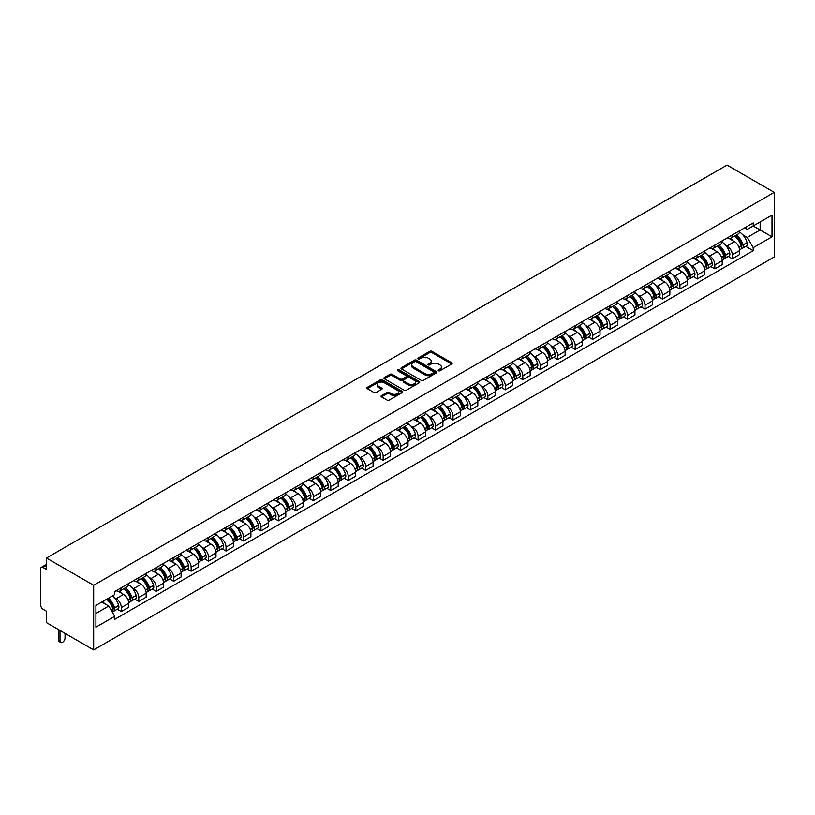<?xml version="1.0" encoding="UTF-8"?>
<svg xmlns="http://www.w3.org/2000/svg" width="815" height="815" viewBox="0 0 815 815"><rect width="100%" height="100%" fill="white"/><g stroke="black" fill="none" stroke-linecap="round" stroke-linejoin="round"><path stroke-width="1.22" d="M438.47 370.754A1.09 0.632 0 0 0 440.008 370.754L451.683 364.02A1.548 0.897 0 0 0 452.131 363.388A1.548 0.897 0 0 0 451.683 362.757L431.909 351.336A1.548 0.897 0 0 0 429.709 351.336L418.044 358.08A1.09 0.632 0 0 0 419.582 358.967L421.09 358.091A4.971 2.873 0 0 1 428.12 358.091L429.77 359.038A4.971 2.873 0 0 1 431.227 361.076A4.971 2.873 0 0 1 429.77 363.103L428.252 363.969A1.09 0.632 0 0 0 429.79 364.865L431.308 363.989A4.971 2.873 0 0 1 438.338 363.989L439.978 364.937A4.971 2.873 0 0 1 441.435 366.974A4.971 2.873 0 0 1 439.978 369.001L438.47 369.867A1.09 0.632 0 0 0 438.47 370.754L438.47 369.867M381.491 395.601A1.548 0.897 0 0 0 381.043 396.233A1.548 0.897 0 0 0 381.491 396.864L387.044 400.073A1.548 0.897 0 0 0 389.234 400.073L402.203 392.586A1.548 0.897 0 0 0 402.651 391.954A1.548 0.897 0 0 0 402.203 391.322L382.429 379.902A1.548 0.897 0 0 0 380.228 379.902L367.27 387.39A1.548 0.897 0 0 0 366.811 388.022A1.548 0.897 0 0 0 367.27 388.653L373.973 392.524A1.548 0.897 0 0 0 376.163 392.524L381.715 389.326A1.548 0.897 0 0 0 382.164 388.684A1.548 0.897 0 0 0 381.715 388.052L378.394 386.137A4.157 2.394 0 0 1 377.172 384.436A4.157 2.394 0 0 1 379.739 382.225A4.157 2.394 0 0 1 384.262 382.744L397.282 390.263A4.157 2.394 0 0 1 398.504 391.954A4.157 2.394 0 0 1 395.937 394.175A4.157 2.394 0 0 1 391.404 393.655L389.234 392.402A1.548 0.897 0 0 0 387.044 392.402L381.491 395.601L381.491 396.864M93.674 585.292L46.455 558.03L727.031 165.099L774.25 192.371L93.674 585.292L93.674 649.901L774.25 256.97L774.25 192.371M421.202 380.35A1.548 0.897 0 0 0 423.393 380.35L436.361 372.863A1.548 0.897 0 0 0 436.809 372.231A1.548 0.897 0 0 0 436.361 371.599L416.587 360.179A1.548 0.897 0 0 0 414.387 360.179L401.428 367.667A1.548 0.897 0 0 0 400.97 368.298A1.548 0.897 0 0 0 401.428 368.93L421.202 380.35M398.077 370.998A1.09 0.632 0 0 1 399.177 371.151L419.256 382.744L406.318 390.212A1.548 0.897 0 0 1 404.118 390.212L384.354 378.792L384.354 377.528A1.548 0.897 0 0 0 383.896 378.16A1.548 0.897 0 0 0 384.354 378.792M384.354 377.528L389.896 374.329A1.548 0.897 0 0 1 392.096 374.329L400.114 378.955A1.548 0.897 0 0 0 402.304 378.955L405.992 376.825A1.548 0.897 0 0 0 406.44 376.194A1.548 0.897 0 0 0 405.992 375.562L397.639 370.744A1.09 0.632 0 0 1 399.177 369.857L419.277 381.461A1.548 0.897 0 0 1 419.735 382.092A1.548 0.897 0 0 1 419.277 382.724L419.277 381.461M46.455 558.03L46.455 569.461L42.991 567.464A3.168 1.824 -120 0 0 41.402 567.301A3.168 1.824 -120 0 0 40.75 568.748L40.75 605.321A3.168 1.824 -120 0 0 42.991 609.192L46.455 611.199L46.455 622.629L93.674 649.901M732.288 235.005A7.284 4.207 60 0 1 730.78 238.275L738.166 234.007A7.284 4.207 -120 0 0 739.674 230.747M725.279 244.846L727.143 245.926A7.284 4.207 60 0 1 732.288 254.84L739.674 250.572A7.284 4.207 -120 0 0 734.529 241.658L729.242 238.612M739.674 250.572L739.674 254.514L732.288 258.783L728.284 256.47M730.78 238.275A7.284 4.207 60 0 1 727.194 237.949M732.288 254.84L732.288 258.783M714.826 245.081A7.284 4.207 60 0 1 713.329 248.351L720.705 244.093A7.284 4.207 -120 0 0 722.212 240.822M710.823 266.546L714.837 268.858L722.212 264.6L722.212 260.657A7.284 4.207 -120 0 0 717.068 251.743L711.78 248.687M713.329 248.351A7.284 4.207 60 0 1 709.743 248.025M707.817 254.932L709.682 256.002A7.284 4.207 60 0 1 714.837 264.916L714.837 268.858M697.375 255.166A7.284 4.207 60 0 1 695.867 258.426L703.253 254.168A7.284 4.207 -120 0 0 704.761 250.898M693.371 276.621L697.375 278.934L704.761 274.675L704.761 270.733A7.284 4.207 -120 0 0 699.616 261.819L694.329 258.762M695.867 258.426A7.284 4.207 60 0 1 692.281 258.1M690.366 265.007L692.23 266.077A7.284 4.207 60 0 1 697.375 275.001L697.375 278.934M679.914 265.242A7.284 4.207 60 0 1 678.416 268.512L685.792 264.243A7.284 4.207 -120 0 0 687.3 260.973M675.91 286.707L679.924 289.019L687.3 284.751L687.3 280.808A7.284 4.207 -120 0 0 682.155 271.894L676.868 268.848M678.416 268.512A7.284 4.207 60 0 1 674.83 268.176M672.905 275.083L674.769 276.163A7.284 4.207 60 0 1 679.924 285.077L679.924 289.019M662.463 275.317A7.284 4.207 60 0 1 660.955 278.587L668.341 274.319A7.284 4.207 -120 0 0 669.849 271.059M658.459 296.782L662.463 299.095L669.849 294.826L669.849 290.894A7.284 4.207 -120 0 0 664.704 281.97L659.417 278.924M660.955 278.587A7.284 4.207 60 0 1 657.369 278.261M655.454 285.158L657.318 286.238A7.284 4.207 60 0 1 662.463 295.152L662.463 299.095M645.001 285.393A7.284 4.207 60 0 1 643.504 288.663L650.879 284.404A7.284 4.207 -120 0 0 652.387 281.134M640.998 306.858L645.011 309.17L652.387 304.912L652.387 300.969A7.284 4.207 -120 0 0 647.242 292.055L641.955 288.999M643.504 288.663A7.284 4.207 60 0 1 639.918 288.337M637.992 295.244L639.857 296.314A7.284 4.207 60 0 1 645.011 305.228L645.011 309.17M627.55 295.478A7.284 4.207 60 0 1 626.042 298.748L633.428 294.48A7.284 4.207 -120 0 0 634.936 291.21M623.546 316.933L627.55 319.246L634.936 314.987L634.936 311.045A7.284 4.207 -120 0 0 629.791 302.131L624.504 299.074M626.042 298.748A7.284 4.207 60 0 1 622.456 298.412M620.541 305.319L622.405 306.389A7.284 4.207 60 0 1 627.55 315.313L627.55 319.246M610.089 305.554A7.284 4.207 60 0 1 608.591 308.824L615.967 304.555A7.284 4.207 -120 0 0 617.475 301.285M606.085 327.019L610.089 329.331L617.475 325.063L617.475 321.12A7.284 4.207 -120 0 0 612.33 312.206L607.043 309.16M608.591 308.824A7.284 4.207 60 0 1 605.005 308.498M603.08 315.395L604.944 316.475A7.284 4.207 60 0 1 610.089 325.389L610.089 329.331M592.637 315.629A7.284 4.207 60 0 1 591.13 318.899L598.516 314.641A7.284 4.207 -120 0 0 600.023 311.371M588.634 337.094L592.637 339.407L600.023 335.138L600.023 331.206A7.284 4.207 -120 0 0 594.879 322.292L589.591 319.236M591.13 318.899A7.284 4.207 60 0 1 587.544 318.573M585.628 325.48L587.493 326.55A7.284 4.207 60 0 1 592.637 335.464L592.637 339.407M575.176 325.715A7.284 4.207 60 0 1 573.678 328.975L581.054 324.716A7.284 4.207 -120 0 0 582.562 321.446M571.172 347.17L575.176 349.482L582.562 345.224L582.562 341.281A7.284 4.207 -120 0 0 577.417 332.367L572.13 329.311M573.678 328.975A7.284 4.207 60 0 1 570.093 328.649M568.167 335.556L570.031 336.626A7.284 4.207 60 0 1 575.176 345.54L575.176 349.482M557.725 335.79A7.284 4.207 60 0 1 556.217 339.06L563.603 334.792A7.284 4.207 -120 0 0 565.111 331.522M553.721 357.255L557.725 359.568L565.111 355.299L565.111 351.357A7.284 4.207 -120 0 0 559.966 342.443L554.679 339.386M556.217 339.06A7.284 4.207 60 0 1 552.631 338.724M550.716 345.631L552.58 346.711A7.284 4.207 60 0 1 557.725 355.625L557.725 359.568M540.264 345.866A7.284 4.207 60 0 1 538.766 349.136L546.142 344.867A7.284 4.207 -120 0 0 547.649 341.607M536.26 367.331L540.264 369.643L547.649 365.375L547.649 361.432A7.284 4.207 -120 0 0 542.505 352.518L537.217 349.472M538.766 349.136A7.284 4.207 60 0 1 535.18 348.81M533.255 355.707L535.119 356.787A7.284 4.207 60 0 1 540.264 365.701L540.264 369.643M522.812 355.941A7.284 4.207 60 0 1 521.305 359.211L528.691 354.953A7.284 4.207 -120 0 0 530.198 351.683M518.809 377.406L522.812 379.719L530.198 375.46L530.198 371.518A7.284 4.207 -120 0 0 525.054 362.604L519.766 359.547M521.305 359.211A7.284 4.207 60 0 1 517.719 358.885M515.803 365.792L517.668 366.862A7.284 4.207 60 0 1 522.812 375.776L522.812 379.719M505.351 366.027A7.284 4.207 60 0 1 503.853 369.287L511.229 365.028A7.284 4.207 -120 0 0 512.737 361.758M501.347 387.482L505.351 389.794L512.737 385.536L512.737 381.593A7.284 4.207 -120 0 0 507.592 372.679L502.305 369.623M503.853 369.287A7.284 4.207 60 0 1 500.267 368.961M498.342 375.868L500.206 376.938A7.284 4.207 60 0 1 505.351 385.862L505.351 389.794M487.9 376.102A7.284 4.207 60 0 1 486.392 379.372L493.778 375.104A7.284 4.207 -120 0 0 495.286 371.834M483.896 397.567L487.9 399.88L495.286 395.611L495.286 391.669A7.284 4.207 -120 0 0 490.141 382.755L484.854 379.709M486.392 379.372A7.284 4.207 60 0 1 482.806 379.046M480.891 385.943L482.755 387.023A7.284 4.207 60 0 1 487.9 395.937L487.9 399.88M470.438 386.178A7.284 4.207 60 0 1 468.931 389.448L476.317 385.189A7.284 4.207 -120 0 0 477.824 381.919M466.435 407.643L470.438 409.955L477.824 405.687L477.824 401.754A7.284 4.207 -120 0 0 472.68 392.83L467.392 389.784M468.931 389.448A7.284 4.207 60 0 1 465.355 389.122M463.429 396.019L465.294 397.099A7.284 4.207 60 0 1 470.438 406.013L470.438 409.955M452.987 396.263A7.284 4.207 60 0 1 451.479 399.523L458.865 395.265A7.284 4.207 -120 0 0 460.373 391.995M448.984 417.718L452.987 420.031L460.373 415.772L460.373 411.83A7.284 4.207 -120 0 0 455.228 402.916L449.941 399.859M451.479 399.523A7.284 4.207 60 0 1 447.893 399.197M445.978 406.104L447.843 407.174A7.284 4.207 60 0 1 452.987 416.088L452.987 420.031M435.526 406.339A7.284 4.207 60 0 1 434.018 409.609L441.404 405.34A7.284 4.207 -120 0 0 442.912 402.07M431.522 427.804L435.526 430.116L442.912 425.848L442.912 421.905A7.284 4.207 -120 0 0 437.767 412.991L432.48 409.935M434.018 409.609A7.284 4.207 60 0 1 430.442 409.273M428.517 416.18L430.381 417.26A7.284 4.207 60 0 1 435.526 426.174L435.526 430.116M418.075 416.414A7.284 4.207 60 0 1 416.567 419.684L423.953 415.416A7.284 4.207 -120 0 0 425.461 412.156M414.071 437.879L418.075 440.192L425.461 435.923L425.461 431.981A7.284 4.207 -120 0 0 420.316 423.066L415.029 420.02M416.567 419.684A7.284 4.207 60 0 1 412.981 419.358M411.066 426.255L412.93 427.335A7.284 4.207 60 0 1 418.075 436.249L418.075 440.192M400.613 426.49A7.284 4.207 60 0 1 399.106 429.76L406.491 425.501A7.284 4.207 -120 0 0 407.999 422.231M396.61 447.955L400.613 450.267L407.999 446.009L407.999 442.066A7.284 4.207 -120 0 0 402.855 433.152L397.567 430.096M399.106 429.76A7.284 4.207 60 0 1 395.53 429.434M393.604 436.341L395.469 437.411A7.284 4.207 60 0 1 400.613 446.325L400.613 450.267M383.162 436.575A7.284 4.207 60 0 1 381.654 439.835L389.04 435.577A7.284 4.207 -120 0 0 390.548 432.307M379.158 458.03L383.162 460.343L390.548 456.084L390.548 452.142A7.284 4.207 -120 0 0 385.403 443.228L380.116 440.171M381.654 439.835A7.284 4.207 60 0 1 378.068 439.509M376.153 446.416L378.017 447.486A7.284 4.207 60 0 1 383.162 456.41L383.162 460.343M365.701 446.651A7.284 4.207 60 0 1 364.193 449.921L371.579 445.652A7.284 4.207 -120 0 0 373.087 442.382M361.697 468.116L365.701 470.428L373.087 466.16L373.087 462.217A7.284 4.207 -120 0 0 367.942 453.303L362.655 450.257M364.193 449.921A7.284 4.207 60 0 1 360.617 449.585M358.692 456.492L360.556 457.572A7.284 4.207 60 0 1 365.701 466.486L365.701 470.428M348.25 456.726A7.284 4.207 60 0 1 346.742 459.996L354.128 455.728A7.284 4.207 -120 0 0 355.635 452.468M344.246 478.191L348.25 480.504L355.635 476.235L355.635 472.303A7.284 4.207 -120 0 0 350.491 463.378L345.203 460.332M346.742 459.996A7.284 4.207 60 0 1 343.156 459.67M341.24 466.567L343.105 467.647A7.284 4.207 60 0 1 348.25 476.561L348.25 480.504M330.788 466.812A7.284 4.207 60 0 1 329.28 470.072L336.666 465.813A7.284 4.207 -120 0 0 338.174 462.543M326.784 488.267L330.788 490.579L338.174 486.321L338.174 482.378A7.284 4.207 -120 0 0 333.029 473.464L327.742 470.408M329.28 470.072A7.284 4.207 60 0 1 325.705 469.746M323.779 476.653L325.643 477.722A7.284 4.207 60 0 1 330.788 486.637L330.788 490.579M313.337 476.887A7.284 4.207 60 0 1 311.829 480.157L319.215 475.889A7.284 4.207 -120 0 0 320.723 472.619M309.333 498.352L313.337 500.665L320.723 496.396L320.723 492.454A7.284 4.207 -120 0 0 315.578 483.54L310.291 480.483M311.829 480.157A7.284 4.207 60 0 1 308.243 479.821M306.328 486.728L308.192 487.808A7.284 4.207 60 0 1 313.337 496.722L313.337 500.665M295.876 486.963A7.284 4.207 60 0 1 294.368 490.233L301.754 485.964A7.284 4.207 -120 0 0 303.262 482.704M291.872 508.428L295.876 510.74L303.262 506.472L303.262 502.529A7.284 4.207 -120 0 0 298.117 493.615L292.829 490.569M294.368 490.233A7.284 4.207 60 0 1 290.792 489.907M288.867 496.804L290.731 497.884A7.284 4.207 60 0 1 295.876 506.798L295.876 510.74M278.424 497.038A7.284 4.207 60 0 1 276.917 500.308L284.303 496.05A7.284 4.207 -120 0 0 285.81 492.78M274.421 518.503L278.424 520.816L285.81 516.557L285.81 512.615A7.284 4.207 -120 0 0 280.666 503.701L275.378 500.644M276.917 500.308A7.284 4.207 60 0 1 273.331 499.982M271.415 506.889L273.28 507.959A7.284 4.207 60 0 1 278.424 516.873L278.424 520.816M260.963 507.124A7.284 4.207 60 0 1 259.455 510.384L266.841 506.125A7.284 4.207 -120 0 0 268.349 502.855M256.959 528.578L260.963 530.891L268.349 526.633L268.349 522.69A7.284 4.207 -120 0 0 263.204 513.776L257.917 510.72M259.455 510.384A7.284 4.207 60 0 1 255.879 510.058M253.954 516.965L255.818 518.034A7.284 4.207 60 0 1 260.963 526.959L260.963 530.891M243.512 517.199A7.284 4.207 60 0 1 242.004 520.469L249.39 516.201A7.284 4.207 -120 0 0 250.898 512.93M239.508 538.664L243.512 540.977L250.898 536.708L250.898 532.766A7.284 4.207 -120 0 0 245.753 523.851L240.466 520.805M242.004 520.469A7.284 4.207 60 0 1 238.418 520.133M236.503 527.04L238.367 528.12A7.284 4.207 60 0 1 243.512 537.034L243.512 540.977M226.05 527.274A7.284 4.207 60 0 1 224.543 530.545L231.929 526.276A7.284 4.207 -120 0 0 233.436 523.016M222.047 548.74L226.05 551.052L233.436 546.784L233.436 542.851A7.284 4.207 -120 0 0 228.292 533.927L223.004 530.881M224.543 530.545A7.284 4.207 60 0 1 220.967 530.219M219.041 537.116L220.906 538.195A7.284 4.207 60 0 1 226.05 547.11L226.05 551.052M208.599 537.36A7.284 4.207 60 0 1 207.091 540.62L214.477 536.362A7.284 4.207 -120 0 0 215.985 533.091M204.596 558.815L208.599 561.127L215.985 556.869L215.985 552.927A7.284 4.207 -120 0 0 210.841 544.013L205.553 540.956M207.091 540.62A7.284 4.207 60 0 1 203.506 540.294M201.59 547.201L203.455 548.271A7.284 4.207 60 0 1 208.599 557.185L208.599 561.127M191.138 547.436A7.284 4.207 60 0 1 189.63 550.706L197.016 546.437A7.284 4.207 -120 0 0 198.524 543.167M187.134 568.901L191.138 571.203L198.524 566.945L198.524 563.002A7.284 4.207 -120 0 0 193.379 554.088L188.092 551.032M189.63 550.706A7.284 4.207 60 0 1 186.054 550.37M184.129 557.277L185.993 558.357A7.284 4.207 60 0 1 191.138 567.271L191.138 571.203M173.687 557.511A7.284 4.207 60 0 1 172.179 560.781L179.565 556.513A7.284 4.207 -120 0 0 181.073 553.253M169.683 578.976L173.687 581.289L181.073 577.02L181.073 573.077A7.284 4.207 -120 0 0 175.928 564.163L170.641 561.117M172.179 560.781A7.284 4.207 60 0 1 168.593 560.455M166.678 567.352L168.542 568.432A7.284 4.207 60 0 1 173.687 577.346L173.687 581.289M156.225 567.586A7.284 4.207 60 0 1 154.718 570.857L162.104 566.598A7.284 4.207 -120 0 0 163.611 563.328M152.222 589.051L156.225 591.364L163.611 587.106L163.611 583.163A7.284 4.207 -120 0 0 158.467 574.249L153.179 571.193M154.718 570.857A7.284 4.207 60 0 1 151.142 570.531M149.216 577.438L151.081 578.507A7.284 4.207 60 0 1 156.225 587.421L156.225 591.364M138.774 577.672A7.284 4.207 60 0 1 137.266 580.932L144.652 576.674A7.284 4.207 -120 0 0 146.16 573.403M134.77 599.127L138.774 601.439L146.16 597.181L146.16 593.239A7.284 4.207 -120 0 0 141.015 584.324L135.728 581.268M137.266 580.932A7.284 4.207 60 0 1 133.68 580.606M131.765 587.513L133.629 588.583A7.284 4.207 60 0 1 138.774 597.497L138.774 601.439M121.313 587.747A7.284 4.207 60 0 1 119.805 591.018L127.191 586.749A7.284 4.207 -120 0 0 128.699 583.479M117.309 609.212L121.313 611.525L128.699 607.257L128.699 603.314A7.284 4.207 -120 0 0 123.554 594.4L118.267 591.354M119.805 591.018A7.284 4.207 60 0 1 116.229 590.681M114.304 597.589L116.168 598.668A7.284 4.207 60 0 1 121.313 607.582L121.313 611.525M744.655 227.864L747.284 229.382L772.009 215.109L760.15 221.955L760.15 229.962L747.284 237.399L742.73 234.771M95.915 613.461L108.782 606.034L114.711 616.303L95.915 627.153L95.915 605.443L114.711 594.593L114.711 591.558L753.213 222.923L753.213 225.959L772.009 236.819L753.213 247.668L747.284 237.399M772.009 215.109L772.009 236.819M114.711 616.303L114.711 619.339L753.213 250.704L753.213 247.668M108.782 606.034L101.844 602.02M745.735 246.395L753.213 250.704M438.908 370.917L439.978 370.295A4.971 2.873 0 0 0 441.435 368.258L441.435 366.974M431.227 361.076L431.227 362.359A4.971 2.873 0 0 1 429.77 364.397L428.69 365.018M451.663 364.03L431.909 352.63A1.548 0.897 0 0 0 429.709 352.63L418.472 359.12M436.341 372.883L416.587 361.473A1.548 0.897 0 0 0 414.387 361.473L401.449 368.951L401.428 367.667M433.611 372.679A1.09 0.632 0 0 0 433.611 371.793L416.261 361.768A1.09 0.632 0 0 0 414.723 361.768L413.123 362.685A4.971 2.873 0 0 0 411.667 364.723A4.971 2.873 0 0 0 413.123 366.75L424.992 373.596A4.971 2.873 0 0 0 432.021 373.596L433.611 372.679L433.611 373.973A1.09 0.632 0 0 0 433.926 373.525L433.926 372.231M411.667 364.723L411.667 366.006A4.971 2.873 0 0 0 413.123 368.044L413.123 366.75M433.611 373.973L432.021 374.89A4.971 2.873 0 0 1 424.992 374.89L413.123 368.044M384.374 378.812L389.896 375.613L389.896 374.329M406.44 376.194L406.44 377.488A1.548 0.897 0 0 1 405.992 378.119L402.304 380.248A1.548 0.897 0 0 1 400.114 380.248L392.096 375.613A1.548 0.897 0 0 0 389.896 375.613M408.427 383.763A4.157 2.394 0 0 0 412.961 384.283A4.157 2.394 0 0 0 415.528 382.062A4.157 2.394 0 0 0 414.305 380.361L409.721 377.722A1.548 0.897 0 0 0 407.52 377.722L403.843 379.841A1.548 0.897 0 0 0 403.394 380.473A1.548 0.897 0 0 0 403.843 381.114L408.427 383.763L408.427 385.047A4.157 2.394 0 0 0 412.961 385.566A4.157 2.394 0 0 0 415.528 383.356L415.528 382.062M403.394 380.473L403.394 381.766A1.548 0.897 0 0 0 403.843 382.398L403.843 381.114M408.427 385.047L403.843 382.398M398.504 391.954L398.504 393.248A4.157 2.394 0 0 1 395.937 395.458A4.157 2.394 0 0 1 391.404 394.939L389.234 393.686A1.548 0.897 0 0 0 387.044 393.686L381.512 396.885M377.172 384.436L377.172 385.729A4.157 2.394 0 0 0 378.394 387.431L378.394 386.137M381.695 389.336L378.394 387.431M402.203 391.322L402.203 392.586L382.429 381.196A1.548 0.897 0 0 0 380.228 381.196L367.29 388.673M735.038 235.82A9.974 5.756 60 0 1 735.089 235.851A9.974 5.756 60 0 1 741.65 244.795L741.701 244.999A1.936 1.121 60 0 1 741.395 246.517A1.936 1.121 60 0 1 741.355 246.548M734.6 236.065A12.031 6.948 60 0 1 741.212 245.987L741.263 246.201A3.994 2.302 60 0 1 740.631 249.339L739.643 249.91M741.324 248.453A3.994 2.302 -120 0 0 742.424 248.3A3.994 2.302 -120 0 0 743.056 245.162L742.995 244.958A12.031 6.948 -120 0 0 736.393 235.036M739.521 232.02A12.031 6.948 60 0 1 747.08 242.605L747.141 242.809A3.994 2.302 60 0 1 746.509 245.947L742.424 248.3M730.495 238.418A12.031 6.948 60 0 1 733.011 240.782M738.859 240.802L740.387 241.688M717.577 245.896A9.974 5.756 60 0 1 717.628 245.926A9.974 5.756 60 0 1 724.189 254.871L724.25 255.075A1.936 1.121 60 0 1 723.944 256.603A1.936 1.121 60 0 1 723.893 256.623M717.139 246.15A12.031 6.948 60 0 1 723.751 256.073L723.812 256.277A3.994 2.302 60 0 1 723.18 259.414L722.182 259.985M723.863 258.528A3.994 2.302 -120 0 0 724.973 258.386A3.994 2.302 -120 0 0 725.605 255.248L725.544 255.034A12.031 6.948 -120 0 0 718.932 245.111M722.07 242.096A12.031 6.948 60 0 1 729.629 252.681L729.69 252.884A3.994 2.302 60 0 1 729.058 256.022L724.973 258.386M713.043 248.494A12.031 6.948 60 0 1 715.55 250.867M721.397 250.877L722.936 251.764M700.126 255.971A9.974 5.756 60 0 1 700.177 256.002A9.974 5.756 60 0 1 706.737 264.946L706.788 265.16A1.936 1.121 60 0 1 706.483 266.678A1.936 1.121 60 0 1 706.442 266.699M699.688 256.226A12.031 6.948 60 0 1 706.299 266.148L706.35 266.352A3.994 2.302 60 0 1 705.719 269.49L704.731 270.071M706.411 268.614A3.994 2.302 -120 0 0 707.512 268.461A3.994 2.302 -120 0 0 708.143 265.323L708.082 265.12A12.031 6.948 -120 0 0 701.481 255.197M704.608 252.181A12.031 6.948 60 0 1 712.167 262.756L712.229 262.96A3.994 2.302 60 0 1 711.597 266.098L707.512 268.461M695.582 258.569A12.031 6.948 60 0 1 698.098 260.943M703.946 260.953L705.474 261.839M682.664 266.057A9.974 5.756 60 0 1 682.715 266.077A9.974 5.756 60 0 1 689.276 275.032L689.337 275.236A1.936 1.121 60 0 1 689.032 276.754A1.936 1.121 60 0 1 688.981 276.774M682.226 266.301A12.031 6.948 60 0 1 688.838 276.224L688.899 276.438A3.994 2.302 60 0 1 688.268 279.576L687.269 280.146M688.95 278.689A3.994 2.302 -120 0 0 690.061 278.536A3.994 2.302 -120 0 0 690.692 275.399L690.631 275.195A12.031 6.948 -120 0 0 684.019 265.272M687.157 262.257A12.031 6.948 60 0 1 694.716 272.831L694.777 273.045A3.994 2.302 60 0 1 694.146 276.183L690.061 278.536M678.131 268.644A12.031 6.948 60 0 1 680.637 271.018M686.485 271.038L688.023 271.925M665.213 276.132A9.974 5.756 60 0 1 665.264 276.163A9.974 5.756 60 0 1 671.825 285.107L671.876 285.311A1.936 1.121 60 0 1 671.57 286.839A1.936 1.121 60 0 1 671.529 286.86M664.775 276.387A12.031 6.948 60 0 1 671.387 286.31L671.438 286.513A3.994 2.302 60 0 1 670.806 289.651L669.818 290.221M671.499 288.765A3.994 2.302 -120 0 0 672.599 288.612A3.994 2.302 -120 0 0 673.231 285.474L673.17 285.27A12.031 6.948 -120 0 0 666.568 275.348M669.696 272.332A12.031 6.948 60 0 1 677.255 282.917L677.316 283.121A3.994 2.302 60 0 1 676.684 286.259L672.599 288.612M660.67 278.73A12.031 6.948 60 0 1 663.186 281.094M669.034 281.114L670.562 282M647.752 286.208A9.974 5.756 60 0 1 647.803 286.238A9.974 5.756 60 0 1 654.364 295.183L654.425 295.387A1.936 1.121 60 0 1 654.119 296.915A1.936 1.121 60 0 1 654.068 296.935M647.314 286.462A12.031 6.948 60 0 1 653.925 296.385L653.987 296.589A3.994 2.302 60 0 1 653.355 299.726L652.357 300.297M654.038 298.84A3.994 2.302 -120 0 0 655.148 298.697A3.994 2.302 -120 0 0 655.78 295.56L655.718 295.346A12.031 6.948 -120 0 0 649.107 285.423M652.245 282.408A12.031 6.948 60 0 1 659.804 292.993L659.865 293.196A3.994 2.302 60 0 1 659.233 296.334L655.148 298.697M643.218 288.805A12.031 6.948 60 0 1 645.725 291.179M651.572 291.189L653.11 292.076M630.301 296.283A9.974 5.756 60 0 1 630.352 296.314A9.974 5.756 60 0 1 636.912 305.258L636.963 305.472A1.936 1.121 60 0 1 636.658 306.99A1.936 1.121 60 0 1 636.617 307.011M629.863 296.538A12.031 6.948 60 0 1 636.474 306.46L636.525 306.664A3.994 2.302 60 0 1 635.894 309.802L634.905 310.383M636.586 308.926A3.994 2.302 -120 0 0 637.687 308.773A3.994 2.302 -120 0 0 638.318 305.635L638.257 305.431A12.031 6.948 -120 0 0 631.656 295.509M634.783 292.493A12.031 6.948 60 0 1 642.342 303.068L642.403 303.282A3.994 2.302 60 0 1 641.772 306.409L637.687 308.773M625.757 298.881A12.031 6.948 60 0 1 628.273 301.255M634.121 301.275L635.649 302.151M612.839 306.369A9.974 5.756 60 0 1 612.89 306.389A9.974 5.756 60 0 1 619.451 315.344L619.512 315.548A1.936 1.121 60 0 1 619.206 317.066A1.936 1.121 60 0 1 619.155 317.096M612.401 306.613A12.031 6.948 60 0 1 619.013 316.536L619.074 316.75A3.994 2.302 60 0 1 618.442 319.887L617.444 320.458M619.125 319.001A3.994 2.302 -120 0 0 620.235 318.848A3.994 2.302 -120 0 0 620.867 315.711L620.806 315.507A12.031 6.948 -120 0 0 614.194 305.584M617.332 302.569A12.031 6.948 60 0 1 624.891 313.154L624.952 313.357A3.994 2.302 60 0 1 624.321 316.495L620.235 318.848M608.306 308.966A12.031 6.948 60 0 1 610.812 311.33M616.66 311.35L618.198 312.237M595.388 316.444A9.974 5.756 60 0 1 595.439 316.475A9.974 5.756 60 0 1 602 325.419L602.051 325.623A1.936 1.121 60 0 1 601.745 327.151A1.936 1.121 60 0 1 601.704 327.172M594.95 316.699A12.031 6.948 60 0 1 601.562 326.621L601.613 326.825A3.994 2.302 60 0 1 600.981 329.963L599.993 330.533M601.674 329.077A3.994 2.302 -120 0 0 602.774 328.934A3.994 2.302 -120 0 0 603.406 325.796L603.345 325.582A12.031 6.948 -120 0 0 596.743 315.66M599.871 312.644A12.031 6.948 60 0 1 607.43 323.229L607.491 323.433A3.994 2.302 60 0 1 606.859 326.571L602.774 328.934M590.844 319.042A12.031 6.948 60 0 1 593.361 321.416M599.208 321.426L600.736 322.312M577.927 326.52A9.974 5.756 60 0 1 577.978 326.55A9.974 5.756 60 0 1 584.538 335.495L584.6 335.709A1.936 1.121 60 0 1 584.294 337.227A1.936 1.121 60 0 1 584.243 337.247M577.489 326.774A12.031 6.948 60 0 1 584.1 336.697L584.161 336.901A3.994 2.302 60 0 1 583.53 340.038L582.531 340.619M584.212 339.162A3.994 2.302 -120 0 0 585.323 339.009A3.994 2.302 -120 0 0 585.954 335.872L585.893 335.668A12.031 6.948 -120 0 0 579.282 325.735M582.419 322.73A12.031 6.948 60 0 1 589.979 333.304L590.04 333.508A3.994 2.302 60 0 1 589.408 336.646L585.323 339.009M573.393 329.117A12.031 6.948 60 0 1 575.899 331.491M581.747 331.501L583.285 332.388M560.476 336.605A9.974 5.756 60 0 1 560.526 336.626A9.974 5.756 60 0 1 567.087 345.58L567.138 345.784A1.936 1.121 60 0 1 566.832 347.302A1.936 1.121 60 0 1 566.792 347.322M560.037 336.85A12.031 6.948 60 0 1 566.649 346.772L566.7 346.986A3.994 2.302 60 0 1 566.068 350.124L565.08 350.695M566.761 349.238A3.994 2.302 -120 0 0 567.861 349.085A3.994 2.302 -120 0 0 568.493 345.947L568.432 345.743A12.031 6.948 -120 0 0 561.83 335.821M564.958 332.805A12.031 6.948 60 0 1 572.517 343.38L572.578 343.594A3.994 2.302 60 0 1 571.947 346.732L567.861 349.085M555.932 339.193A12.031 6.948 60 0 1 558.448 341.566M564.296 341.587L565.824 342.473M543.014 346.681A9.974 5.756 60 0 1 543.065 346.711A9.974 5.756 60 0 1 549.626 355.656L549.687 355.86A1.936 1.121 60 0 1 549.381 357.378A1.936 1.121 60 0 1 549.33 357.408M542.576 346.935A12.031 6.948 60 0 1 549.188 356.858L549.249 357.062A3.994 2.302 60 0 1 548.617 360.199L547.619 360.77M549.3 359.313A3.994 2.302 -120 0 0 550.41 359.16A3.994 2.302 -120 0 0 551.042 356.023L550.981 355.819A12.031 6.948 -120 0 0 544.369 345.896M547.507 342.881A12.031 6.948 60 0 1 555.066 353.466L555.127 353.669A3.994 2.302 60 0 1 554.495 356.807L550.41 359.16M538.481 349.278A12.031 6.948 60 0 1 540.987 351.642M546.834 351.662L548.373 352.549M525.563 356.756A9.974 5.756 60 0 1 525.614 356.787A9.974 5.756 60 0 1 532.175 365.731L532.226 365.935A1.936 1.121 60 0 1 531.92 367.463A1.936 1.121 60 0 1 531.879 367.484M525.125 357.011A12.031 6.948 60 0 1 531.737 366.933L531.788 367.137A3.994 2.302 60 0 1 531.156 370.275L530.168 370.845M531.849 369.389A3.994 2.302 -120 0 0 532.949 369.246A3.994 2.302 -120 0 0 533.581 366.108L533.519 365.894A12.031 6.948 -120 0 0 526.918 355.972M530.045 352.956A12.031 6.948 60 0 1 537.605 363.541L537.666 363.745A3.994 2.302 60 0 1 537.034 366.882L532.949 369.246M521.019 359.354A12.031 6.948 60 0 1 523.536 361.728M529.383 361.738L530.911 362.624M508.102 366.832A9.974 5.756 60 0 1 508.153 366.862A9.974 5.756 60 0 1 514.713 375.807L514.774 376.021A1.936 1.121 60 0 1 514.469 377.539A1.936 1.121 60 0 1 514.418 377.559M507.663 367.086A12.031 6.948 60 0 1 514.275 377.009L514.336 377.213A3.994 2.302 60 0 1 513.705 380.35L512.706 380.931M514.387 379.474A3.994 2.302 -120 0 0 515.498 379.321A3.994 2.302 -120 0 0 516.129 376.184L516.068 375.98A12.031 6.948 -120 0 0 509.457 366.057M512.594 363.042A12.031 6.948 60 0 1 520.153 373.616L520.215 373.82A3.994 2.302 60 0 1 519.583 376.958L515.498 379.321M503.568 369.429A12.031 6.948 60 0 1 506.074 371.803M511.922 371.823L513.46 372.7M490.65 376.917A9.974 5.756 60 0 1 490.701 376.938A9.974 5.756 60 0 1 497.262 385.892L497.313 386.096A1.936 1.121 60 0 1 497.007 387.614A1.936 1.121 60 0 1 496.967 387.645M490.212 377.162A12.031 6.948 60 0 1 496.824 387.084L496.875 387.298A3.994 2.302 60 0 1 496.243 390.436L495.255 391.006M496.936 389.55A3.994 2.302 -120 0 0 498.036 389.397A3.994 2.302 -120 0 0 498.668 386.259L498.607 386.055A12.031 6.948 -120 0 0 492.005 376.133M495.133 373.117A12.031 6.948 60 0 1 502.692 383.692L502.753 383.906A3.994 2.302 60 0 1 502.122 387.044L498.036 389.397M486.107 379.505A12.031 6.948 60 0 1 488.623 381.878M494.471 381.899L495.999 382.785M473.189 386.993A9.974 5.756 60 0 1 473.24 387.023A9.974 5.756 60 0 1 479.801 395.968L479.862 396.172A1.936 1.121 60 0 1 479.556 397.7A1.936 1.121 60 0 1 479.505 397.72M472.751 387.247A12.031 6.948 60 0 1 479.363 397.17L479.424 397.374A3.994 2.302 60 0 1 478.792 400.511L477.794 401.082M479.475 399.625A3.994 2.302 -120 0 0 480.585 399.472A3.994 2.302 -120 0 0 481.217 396.345L481.156 396.131A12.031 6.948 -120 0 0 474.544 386.208M477.682 383.193A12.031 6.948 60 0 1 485.241 393.777L485.302 393.981A3.994 2.302 60 0 1 484.67 397.119L480.585 399.472M468.656 389.59A12.031 6.948 60 0 1 471.162 391.954M477.009 391.974L478.548 392.861M455.738 397.068A9.974 5.756 60 0 1 455.789 397.099A9.974 5.756 60 0 1 462.349 406.043L462.4 406.247A1.936 1.121 60 0 1 462.095 407.775A1.936 1.121 60 0 1 462.054 407.795M455.3 397.323A12.031 6.948 60 0 1 461.911 407.245L461.962 407.449A3.994 2.302 60 0 1 461.331 410.587L460.343 411.168M462.024 409.701A3.994 2.302 -120 0 0 463.124 409.558A3.994 2.302 -120 0 0 463.755 406.42L463.694 406.216A12.031 6.948 -120 0 0 457.093 396.284M460.22 393.268A12.031 6.948 60 0 1 467.779 403.853L467.841 404.057A3.994 2.302 60 0 1 467.209 407.194L463.124 409.558M451.194 399.666A12.031 6.948 60 0 1 453.711 402.039M459.558 402.05L461.086 402.936M438.276 407.143A9.974 5.756 60 0 1 438.327 407.174A9.974 5.756 60 0 1 444.888 416.119L444.949 416.333A1.936 1.121 60 0 1 444.644 417.851A1.936 1.121 60 0 1 444.593 417.871M437.838 407.398A12.031 6.948 60 0 1 444.45 417.321L444.511 417.535A3.994 2.302 60 0 1 443.88 420.672L442.881 421.243M444.562 419.786A3.994 2.302 -120 0 0 445.673 419.633A3.994 2.302 -120 0 0 446.304 416.496L446.243 416.292A12.031 6.948 -120 0 0 439.631 406.369M442.769 403.354A12.031 6.948 60 0 1 450.328 413.928L450.389 414.142A3.994 2.302 60 0 1 449.758 417.28L445.673 419.633M433.743 409.741A12.031 6.948 60 0 1 436.249 412.115M442.097 412.135L443.635 413.022M420.825 417.229A9.974 5.756 60 0 1 420.876 417.26A9.974 5.756 60 0 1 427.427 426.204L427.488 426.408A1.936 1.121 60 0 1 427.182 427.926A1.936 1.121 60 0 1 427.142 427.957M420.387 417.474A12.031 6.948 60 0 1 426.999 427.406L427.05 427.61A3.994 2.302 60 0 1 426.418 430.748L425.43 431.318M427.111 429.862A3.994 2.302 -120 0 0 428.211 429.709A3.994 2.302 -120 0 0 428.843 426.571L428.782 426.367A12.031 6.948 -120 0 0 422.18 416.445M425.308 413.429A12.031 6.948 60 0 1 432.867 424.014L432.928 424.218A3.994 2.302 60 0 1 432.296 427.355L428.211 429.709M416.282 419.827A12.031 6.948 60 0 1 418.798 422.19M424.646 422.211L426.174 423.097M403.364 427.305A9.974 5.756 60 0 1 403.415 427.335A9.974 5.756 60 0 1 409.976 436.28L410.037 436.483A1.936 1.121 60 0 1 409.731 438.012A1.936 1.121 60 0 1 409.68 438.032M402.926 427.559A12.031 6.948 60 0 1 409.538 437.482L409.599 437.686A3.994 2.302 60 0 1 408.967 440.823L407.969 441.394M409.65 439.937A3.994 2.302 -120 0 0 410.76 439.794A3.994 2.302 -120 0 0 411.392 436.657L411.331 436.443A12.031 6.948 -120 0 0 404.719 426.52M407.857 423.505A12.031 6.948 60 0 1 415.416 434.089L415.477 434.293A3.994 2.302 60 0 1 414.845 437.431L410.76 439.794M398.83 429.902A12.031 6.948 60 0 1 401.337 432.276M407.184 432.286L408.723 433.173M385.913 437.38A9.974 5.756 60 0 1 385.964 437.411A9.974 5.756 60 0 1 392.514 446.355L392.575 446.569A1.936 1.121 60 0 1 392.27 448.087A1.936 1.121 60 0 1 392.229 448.107M385.475 437.635A12.031 6.948 60 0 1 392.086 447.557L392.137 447.761A3.994 2.302 60 0 1 391.506 450.899L390.517 451.479M392.198 450.023A3.994 2.302 -120 0 0 393.299 449.87A3.994 2.302 -120 0 0 393.93 446.732L393.869 446.528A12.031 6.948 -120 0 0 387.268 436.606M390.395 433.59A12.031 6.948 60 0 1 397.954 444.165L398.015 444.369A3.994 2.302 60 0 1 397.384 447.506L393.299 449.87M381.369 439.978A12.031 6.948 60 0 1 383.885 442.351M389.733 442.372L391.261 443.248M368.451 447.466A9.974 5.756 60 0 1 368.502 447.486A9.974 5.756 60 0 1 375.063 456.441L375.124 456.645A1.936 1.121 60 0 1 374.819 458.162A1.936 1.121 60 0 1 374.768 458.193M368.013 447.71A12.031 6.948 60 0 1 374.625 457.633L374.686 457.847A3.994 2.302 60 0 1 374.054 460.984L373.056 461.555M374.737 460.098A3.994 2.302 -120 0 0 375.847 459.945A3.994 2.302 -120 0 0 376.479 456.808L376.418 456.604A12.031 6.948 -120 0 0 369.806 446.681M372.944 443.666A12.031 6.948 60 0 1 380.503 454.24L380.564 454.454A3.994 2.302 60 0 1 379.933 457.592L375.847 459.945M363.918 450.053A12.031 6.948 60 0 1 366.424 452.427M372.272 452.447L373.81 453.334M351 457.541A9.974 5.756 60 0 1 351.051 457.572A9.974 5.756 60 0 1 357.602 466.516L357.663 466.72A1.936 1.121 60 0 1 357.357 468.248A1.936 1.121 60 0 1 357.316 468.268M350.562 457.796A12.031 6.948 60 0 1 357.174 467.718L357.225 467.922A3.994 2.302 60 0 1 356.593 471.06L355.605 471.63M357.286 470.173A3.994 2.302 -120 0 0 358.386 470.021A3.994 2.302 -120 0 0 359.018 466.883L358.957 466.679A12.031 6.948 -120 0 0 352.355 456.757M355.483 453.741A12.031 6.948 60 0 1 363.042 464.326L363.103 464.53A3.994 2.302 60 0 1 362.471 467.667L358.386 470.021M346.457 460.139A12.031 6.948 60 0 1 348.973 462.502M354.82 462.523L356.349 463.409M333.539 467.616A9.974 5.756 60 0 1 333.59 467.647A9.974 5.756 60 0 1 340.15 476.592L340.212 476.795A1.936 1.121 60 0 1 339.906 478.324A1.936 1.121 60 0 1 339.855 478.344M333.101 467.871A12.031 6.948 60 0 1 339.712 477.794L339.774 477.998A3.994 2.302 60 0 1 339.142 481.135L338.144 481.706M339.824 480.249A3.994 2.302 -120 0 0 340.935 480.106A3.994 2.302 -120 0 0 341.566 476.969L341.505 476.755A12.031 6.948 -120 0 0 334.894 466.832M338.031 463.817A12.031 6.948 60 0 1 345.591 474.401L345.652 474.605A3.994 2.302 60 0 1 345.02 477.743L340.935 480.106M329.005 470.214A12.031 6.948 60 0 1 331.511 472.588M337.359 472.598L338.897 473.484M316.088 477.692A9.974 5.756 60 0 1 316.139 477.722A9.974 5.756 60 0 1 322.689 486.667L322.75 486.881A1.936 1.121 60 0 1 322.445 488.399A1.936 1.121 60 0 1 322.404 488.419M315.649 477.947A12.031 6.948 60 0 1 322.261 487.869L322.312 488.083A3.994 2.302 60 0 1 321.68 491.211L320.692 491.791M322.373 490.335A3.994 2.302 -120 0 0 323.474 490.182A3.994 2.302 -120 0 0 324.105 487.044L324.044 486.84A12.031 6.948 -120 0 0 317.443 476.918M320.57 473.902A12.031 6.948 60 0 1 328.129 484.477L328.19 484.691A3.994 2.302 60 0 1 327.559 487.828L323.474 490.182M311.544 480.29A12.031 6.948 60 0 1 314.06 482.663M319.908 482.684L321.436 483.57M298.626 487.778A9.974 5.756 60 0 1 298.677 487.808A9.974 5.756 60 0 1 305.238 496.753L305.299 496.956A1.936 1.121 60 0 1 304.993 498.474A1.936 1.121 60 0 1 304.942 498.505M298.188 488.022A12.031 6.948 60 0 1 304.8 497.955L304.861 498.159A3.994 2.302 60 0 1 304.229 501.296L303.231 501.867M304.912 500.41A3.994 2.302 -120 0 0 306.022 500.257A3.994 2.302 -120 0 0 306.654 497.119L306.593 496.916A12.031 6.948 -120 0 0 299.981 486.993M303.119 483.978A12.031 6.948 60 0 1 310.678 494.562L310.739 494.766A3.994 2.302 60 0 1 310.108 497.904L306.022 500.257M294.093 490.375A12.031 6.948 60 0 1 296.599 492.739M302.447 492.759L303.985 493.646M281.175 497.853A9.974 5.756 60 0 1 281.226 497.884A9.974 5.756 60 0 1 287.777 506.828L287.838 507.032A1.936 1.121 60 0 1 287.532 508.56A1.936 1.121 60 0 1 287.491 508.58M280.737 498.108A12.031 6.948 60 0 1 287.349 508.03L287.4 508.234A3.994 2.302 60 0 1 286.768 511.372L285.78 511.942M287.461 510.485A3.994 2.302 -120 0 0 288.561 510.343A3.994 2.302 -120 0 0 289.193 507.205L289.131 506.991A12.031 6.948 -120 0 0 282.53 497.069M285.657 494.053A12.031 6.948 60 0 1 293.217 504.638L293.278 504.842A3.994 2.302 60 0 1 292.646 507.979L288.561 510.343M276.631 500.451A12.031 6.948 60 0 1 279.148 502.824M284.995 502.835L286.523 503.721M263.714 507.928A9.974 5.756 60 0 1 263.765 507.959A9.974 5.756 60 0 1 270.325 516.904L270.386 517.118A1.936 1.121 60 0 1 270.081 518.635A1.936 1.121 60 0 1 270.03 518.656M263.276 508.183A12.031 6.948 60 0 1 269.887 518.106L269.948 518.309A3.994 2.302 60 0 1 269.317 521.447L268.318 522.028M269.999 520.571A3.994 2.302 -120 0 0 271.11 520.418A3.994 2.302 -120 0 0 271.741 517.28L271.68 517.077A12.031 6.948 -120 0 0 265.069 507.154M268.206 504.139A12.031 6.948 60 0 1 275.765 514.713L275.827 514.917A3.994 2.302 60 0 1 275.195 518.055L271.11 520.418M259.18 510.526A12.031 6.948 60 0 1 261.686 512.9M267.534 512.91L269.072 513.796M246.262 518.014A9.974 5.756 60 0 1 246.313 518.034A9.974 5.756 60 0 1 252.864 526.989L252.925 527.193A1.936 1.121 60 0 1 252.619 528.711A1.936 1.121 60 0 1 252.579 528.741M245.824 518.259A12.031 6.948 60 0 1 252.436 528.181L252.487 528.395A3.994 2.302 60 0 1 251.855 531.533L250.867 532.103M252.548 530.647A3.994 2.302 -120 0 0 253.648 530.494A3.994 2.302 -120 0 0 254.28 527.356L254.219 527.152A12.031 6.948 -120 0 0 247.617 517.23M250.745 514.214A12.031 6.948 60 0 1 258.304 524.789L258.365 525.003A3.994 2.302 60 0 1 257.734 528.14L253.648 530.494M241.719 520.602A12.031 6.948 60 0 1 244.235 522.975M250.083 522.996L251.611 523.882M228.801 528.089A9.974 5.756 60 0 1 228.852 528.12A9.974 5.756 60 0 1 235.413 537.065L235.474 537.268A1.936 1.121 60 0 1 235.168 538.797A1.936 1.121 60 0 1 235.117 538.817M228.363 528.344A12.031 6.948 60 0 1 234.975 538.267L235.036 538.471A3.994 2.302 60 0 1 234.404 541.608L233.406 542.179M235.087 540.722A3.994 2.302 -120 0 0 236.197 540.569A3.994 2.302 -120 0 0 236.829 537.431L236.768 537.228A12.031 6.948 -120 0 0 230.156 527.305M233.294 524.289A12.031 6.948 60 0 1 240.853 534.874L240.914 535.078A3.994 2.302 60 0 1 240.282 538.216L236.197 540.569M224.268 530.687A12.031 6.948 60 0 1 226.774 533.051M232.621 533.071L234.16 533.957M211.35 538.165A9.974 5.756 60 0 1 211.401 538.195A9.974 5.756 60 0 1 217.951 547.14L218.013 547.344A1.936 1.121 60 0 1 217.707 548.872A1.936 1.121 60 0 1 217.666 548.892M210.912 538.42A12.031 6.948 60 0 1 217.524 548.342L217.574 548.546A3.994 2.302 60 0 1 216.943 551.684L215.955 552.254M217.636 550.797A3.994 2.302 -120 0 0 218.736 550.655A3.994 2.302 -120 0 0 219.367 547.517L219.306 547.303A12.031 6.948 -120 0 0 212.705 537.38M215.832 534.365A12.031 6.948 60 0 1 223.392 544.95L223.453 545.154A3.994 2.302 60 0 1 222.821 548.291L218.736 550.655M206.806 540.763A12.031 6.948 60 0 1 209.323 543.136M215.17 543.147L216.698 544.033M193.888 548.24A9.974 5.756 60 0 1 193.939 548.271A9.974 5.756 60 0 1 200.5 557.216L200.561 557.429A1.936 1.121 60 0 1 200.256 558.947A1.936 1.121 60 0 1 200.205 558.968M193.45 548.495A12.031 6.948 60 0 1 200.062 558.418L200.123 558.621A3.994 2.302 60 0 1 199.492 561.759L198.493 562.34M200.174 560.883A3.994 2.302 -120 0 0 201.285 560.73A3.994 2.302 -120 0 0 201.916 557.592L201.855 557.389A12.031 6.948 -120 0 0 195.243 547.466M198.381 544.451A12.031 6.948 60 0 1 205.94 555.025L206.001 555.239A3.994 2.302 60 0 1 205.37 558.377L201.285 560.73M189.355 550.838A12.031 6.948 60 0 1 191.861 553.212M197.709 553.232L199.247 554.118M176.437 558.326A9.974 5.756 60 0 1 176.488 558.357A9.974 5.756 60 0 1 183.039 567.301L183.1 567.505A1.936 1.121 60 0 1 182.794 569.023A1.936 1.121 60 0 1 182.754 569.053M175.999 558.57A12.031 6.948 60 0 1 182.611 568.493L182.662 568.707A3.994 2.302 60 0 1 182.03 571.845L181.042 572.415M182.723 570.958A3.994 2.302 -120 0 0 183.823 570.806A3.994 2.302 -120 0 0 184.455 567.668L184.394 567.464A12.031 6.948 -120 0 0 177.792 557.542M180.92 554.526A12.031 6.948 60 0 1 188.479 565.111L188.54 565.315A3.994 2.302 60 0 1 187.908 568.452L183.823 570.806M171.894 560.924A12.031 6.948 60 0 1 174.41 563.287M180.258 563.308L181.786 564.194M158.976 568.401A9.974 5.756 60 0 1 159.027 568.432A9.974 5.756 60 0 1 165.588 577.377L165.649 577.58A1.936 1.121 60 0 1 165.343 579.108A1.936 1.121 60 0 1 165.292 579.129M158.538 568.656A12.031 6.948 60 0 1 165.15 578.579L165.211 578.782A3.994 2.302 60 0 1 164.579 581.92L163.581 582.491M165.262 581.034A3.994 2.302 -120 0 0 166.372 580.891A3.994 2.302 -120 0 0 167.004 577.754L166.943 577.54A12.031 6.948 -120 0 0 160.331 567.617M163.469 564.601A12.031 6.948 60 0 1 171.028 575.186L171.089 575.39A3.994 2.302 60 0 1 170.457 578.528L166.372 580.891M154.442 570.999A12.031 6.948 60 0 1 156.949 573.373M162.796 573.383L164.335 574.269M141.525 578.477A9.974 5.756 60 0 1 141.576 578.507A9.974 5.756 60 0 1 148.126 587.452L148.187 587.666A1.936 1.121 60 0 1 147.882 589.184A1.936 1.121 60 0 1 147.841 589.204M141.087 578.732A12.031 6.948 60 0 1 147.698 588.654L147.749 588.858A3.994 2.302 60 0 1 147.118 591.996L146.13 592.576M147.81 591.12A3.994 2.302 -120 0 0 148.911 590.967A3.994 2.302 -120 0 0 149.542 587.829L149.481 587.625A12.031 6.948 -120 0 0 142.88 577.692M146.007 574.687A12.031 6.948 60 0 1 153.566 585.262L153.628 585.465A3.994 2.302 60 0 1 152.996 588.603L148.911 590.967M136.981 581.075A12.031 6.948 60 0 1 139.497 583.448M145.345 583.459L146.873 584.345M124.063 588.562A9.974 5.756 60 0 1 124.114 588.583A9.974 5.756 60 0 1 130.675 597.538L130.736 597.741A1.936 1.121 60 0 1 130.431 599.259A1.936 1.121 60 0 1 130.38 599.28M123.625 588.807A12.031 6.948 60 0 1 130.237 598.73L130.298 598.943A3.994 2.302 60 0 1 129.667 602.081L128.668 602.652M130.349 601.195A3.994 2.302 -120 0 0 131.459 601.042A3.994 2.302 -120 0 0 132.091 597.904L132.03 597.701A12.031 6.948 -120 0 0 125.418 587.778M128.556 584.763A12.031 6.948 60 0 1 136.115 595.337L136.176 595.551A3.994 2.302 60 0 1 135.545 598.689L131.459 601.042M119.53 591.15A12.031 6.948 60 0 1 122.036 593.524M127.884 593.544L129.422 594.43M107.142 598.964A9.974 5.756 60 0 1 113.214 607.613L113.275 607.817A1.936 1.121 60 0 1 112.969 609.335A1.936 1.121 60 0 1 112.928 609.365M59.994 630.453L59.994 640.855A3.566 2.058 120 0 0 60.738 642.485A3.566 2.058 120 0 0 63.478 641.527A3.566 2.058 120 0 0 65.037 637.941L65.037 633.357M60.738 642.485L59.281 641.639A3.566 2.058 -60 0 1 58.537 640.009L58.537 629.608M106.643 599.259A12.031 6.948 60 0 1 112.786 608.815L112.837 609.019A3.994 2.302 60 0 1 112.287 612.106M112.898 611.27A3.994 2.302 -120 0 0 113.998 611.118A3.994 2.302 -120 0 0 114.63 607.98L114.569 607.776A12.031 6.948 -120 0 0 108.426 598.22M112.511 595.867A12.031 6.948 60 0 1 118.654 605.423L118.715 605.627A3.994 2.302 60 0 1 118.083 608.764L113.998 611.118M102.558 601.613A12.031 6.948 60 0 1 104.585 603.599M110.433 603.62L111.961 604.506M138.774 597.497L146.16 593.239M156.225 587.421L163.611 583.163M173.687 577.346L181.073 573.077M191.138 567.271L198.524 563.002M208.599 557.185L215.985 552.927M226.05 547.11L233.436 542.851M243.512 537.034L250.898 532.766M260.963 526.959L268.349 522.69M278.424 516.873L285.81 512.615M295.876 506.798L303.262 502.529M313.337 496.722L320.723 492.454M330.788 486.637L338.174 482.378M348.25 476.561L355.635 472.303M365.701 466.486L373.087 462.217M383.162 456.41L390.548 452.142M400.613 446.325L407.999 442.066M418.075 436.249L425.461 431.981M435.526 426.174L442.912 421.905M452.987 416.088L460.373 411.83M470.438 406.013L477.824 401.754M487.9 395.937L495.286 391.669M505.351 385.862L512.737 381.593M522.812 375.776L530.198 371.518M540.264 365.701L547.649 361.432M557.725 355.625L565.111 351.357M575.176 345.54L582.562 341.281M592.637 335.464L600.023 331.206M610.089 325.389L617.475 321.12M627.55 315.313L634.936 311.045M645.011 305.228L652.387 300.969M662.463 295.152L669.849 290.894M679.924 285.077L687.3 280.808M697.375 275.001L704.761 270.733M714.837 264.916L722.212 260.657M121.313 607.582L128.699 603.314M116.168 598.668L123.554 594.4M133.629 588.583L141.015 584.324M151.081 578.507L158.467 574.249M168.542 568.432L175.928 564.163M185.993 558.357L193.379 554.088M203.455 548.271L210.841 544.013M220.906 538.195L228.292 533.927M238.367 528.12L245.753 523.851M255.818 518.034L263.204 513.776M273.28 507.959L280.666 503.701M290.731 497.884L298.117 493.615M308.192 487.808L315.578 483.54M325.643 477.722L333.029 473.464M343.105 467.647L350.491 463.378M360.556 457.572L367.942 453.303M378.017 447.486L385.403 443.228M395.469 437.411L402.855 433.152M412.93 427.335L420.316 423.066M430.381 417.26L437.767 412.991M447.843 407.174L455.228 402.916M465.294 397.099L472.68 392.83M482.755 387.023L490.141 382.755M500.206 376.938L507.592 372.679M517.668 366.862L525.054 362.604M535.119 356.787L542.505 352.518M552.58 346.711L559.966 342.443M570.031 336.626L577.417 332.367M587.493 326.55L594.879 322.292M604.944 316.475L612.33 312.206M622.405 306.389L629.791 302.131M639.857 296.314L647.242 292.055M657.318 286.238L664.704 281.97M674.769 276.163L682.155 271.894M692.23 266.077L699.616 261.819M709.682 256.002L717.068 251.743M727.143 245.926L734.529 241.658M46.455 565.457L42.991 567.464M439.978 370.295L439.978 369.001M428.252 364.865L428.252 363.969M429.77 364.397L429.77 363.103M418.044 358.967L418.044 358.08M429.709 352.63L429.709 351.336M431.909 352.63L431.909 351.336M451.683 364.02L451.683 362.757M414.387 361.473L414.387 360.179M416.587 361.473L416.587 360.179M436.361 372.863L436.361 371.599M424.992 374.89L424.992 373.596M432.021 374.89L432.021 373.596M392.096 375.613L392.096 374.329M400.114 380.248L400.114 378.955M402.304 380.248L402.304 378.955M405.992 378.119L405.992 376.825M399.177 371.151L399.177 369.857M387.044 393.686L387.044 392.402M389.234 393.686L389.234 392.402M391.404 394.939L391.404 393.655M381.715 389.326L381.715 388.052M367.27 388.653L367.27 387.39M380.228 381.196L380.228 379.902M382.429 381.196L382.429 379.902M739.083 247.465L741.263 246.201M743.056 245.162L747.141 242.809M742.995 244.958L747.08 242.605M739.001 247.261L741.803 245.631M721.621 257.54L723.812 256.277M725.605 255.248L729.69 252.884M725.544 255.034L729.629 252.681M721.55 257.346L724.341 255.716M704.17 267.615L706.35 266.352M708.143 265.323L712.229 262.96M708.082 265.12L712.167 262.756M704.089 267.422L706.89 265.792M686.709 277.701L688.899 276.438M690.692 275.399L694.777 273.045M690.631 275.195L694.716 272.831M686.638 277.497L689.429 275.867M669.258 287.777L671.438 286.513M673.231 285.474L677.316 283.121M673.17 285.27L677.255 282.917M671.377 286.289L671.978 285.943M669.176 287.573L671.387 286.31M651.796 297.852L653.987 296.589M655.78 295.56L659.865 293.196M655.718 295.346L659.804 292.993M653.925 296.365L654.516 296.028M651.725 297.658L653.925 296.385M634.345 307.927L636.525 306.664M638.318 305.635L642.403 303.282M638.257 305.431L642.342 303.068M634.264 307.734L637.065 306.104M616.884 318.013L619.074 316.75M620.867 315.711L624.952 313.357M620.806 315.507L624.891 313.154M616.812 317.809L619.604 316.179M599.433 328.088L601.613 326.825M603.406 325.796L607.491 323.433M603.345 325.582L607.43 323.229M599.351 327.895L602.153 326.265M581.971 338.164L584.161 336.901M585.954 335.872L590.04 333.508M585.893 335.668L589.979 333.304M581.9 337.97L584.691 336.34M564.52 348.25L566.7 346.986M568.493 345.947L572.578 343.594M568.432 345.743L572.517 343.38M564.438 348.046L567.24 346.416M547.059 358.325L549.249 357.062M551.042 356.023L555.127 353.669M550.981 355.819L555.066 353.466M549.188 356.838L549.779 356.491M546.987 358.121L549.188 356.858M529.607 368.4L531.788 367.137M533.581 366.108L537.666 363.745M533.519 365.894L537.605 363.541M531.726 366.913L532.327 366.577M529.526 368.207L531.737 366.933M512.146 378.476L514.336 377.213M516.129 376.184L520.215 373.82M516.068 375.98L520.153 373.616M512.075 378.282L514.866 376.652M494.695 388.561L496.875 387.298M498.668 386.259L502.753 383.906M498.607 386.055L502.692 383.692M496.814 387.074L497.415 386.728M494.613 388.358L496.824 387.084M477.233 398.637L479.424 397.374M481.217 396.345L485.302 393.981M481.156 396.131L485.241 393.777M477.162 398.443L479.954 396.803M459.782 408.712L461.962 407.449M463.755 406.42L467.841 404.057M463.694 406.216L467.779 403.853M459.701 408.519L462.502 406.889M442.321 418.798L444.511 417.535M446.304 416.496L450.389 414.142M446.243 416.292L450.328 413.928M442.25 418.594L445.041 416.964M424.87 428.873L427.05 427.61M428.843 426.571L432.928 424.218M428.782 426.367L432.867 424.014M426.989 427.386L427.59 427.04M424.788 428.67L426.999 427.406M407.408 438.949L409.599 437.686M411.392 436.657L415.477 434.293M411.331 436.443L415.416 434.089M409.538 437.461L410.128 437.125M407.337 438.755L409.538 437.482M389.957 449.024L392.137 447.761M393.93 446.732L398.015 444.369M393.869 446.528L397.954 444.165M389.876 448.831L392.677 447.201M372.496 459.11L374.686 457.847M376.479 456.808L380.564 454.454M376.418 456.604L380.503 454.24M372.424 458.906L375.216 457.276M355.045 469.185L357.225 467.922M359.018 466.883L363.103 464.53M358.957 466.679L363.042 464.326M354.963 468.982L357.765 467.352M337.583 479.261L339.774 477.998M341.566 476.969L345.652 474.605M341.505 476.755L345.591 474.401M337.512 479.067L340.303 477.437M320.132 489.336L322.312 488.083M324.105 487.044L328.19 484.691M324.044 486.84L328.129 484.477M322.251 487.859L322.852 487.513M320.051 489.143L322.261 487.869M302.671 499.422L304.861 498.159M306.654 497.119L310.739 494.766M306.593 496.916L310.678 494.562M304.8 497.934L305.391 497.588M302.599 499.218L304.8 497.955M285.219 509.497L287.4 508.234M289.193 507.205L293.278 504.842M289.131 506.991L293.217 504.638M287.338 508.01L287.94 507.674M285.138 509.304L287.349 508.03M267.758 519.573L269.948 518.309M271.741 517.28L275.827 514.917M271.68 517.077L275.765 514.713M267.687 519.379L270.478 517.749M250.307 529.658L252.487 528.395M254.28 527.356L258.365 525.003M254.219 527.152L258.304 524.789M250.225 529.455L253.027 527.825M232.846 539.734L235.036 538.471M236.829 537.431L240.914 535.078M236.768 537.228L240.853 534.874M232.774 539.53L235.566 537.9M215.394 549.809L217.574 548.546M219.367 547.517L223.453 545.154M219.306 547.303L223.392 544.95M215.313 549.616L218.114 547.986M197.933 559.885L200.123 558.621M201.916 557.592L206.001 555.239M201.855 557.389L205.94 555.025M197.862 559.691L200.653 558.061M180.482 569.97L182.662 568.707M184.455 567.668L188.54 565.315M184.394 567.464L188.479 565.111M182.601 568.483L183.202 568.136M180.4 569.766L182.611 568.493M163.02 580.046L165.211 578.782M167.004 577.754L171.089 575.39M166.943 577.54L171.028 575.186M165.15 578.558L165.74 578.222M162.949 579.852L165.15 578.579M145.569 590.121L147.749 588.858M149.542 587.829L153.628 585.465M149.481 587.625L153.566 585.262M147.688 588.644L148.289 588.298M145.488 589.928L147.698 588.654M128.108 600.207L130.298 598.943M132.091 597.904L136.176 595.551M132.03 597.701L136.115 595.337M128.037 600.003L130.828 598.373M58.537 640.009L59.994 640.855M111.095 610.028L112.837 609.019M114.63 607.98L118.715 605.627M114.569 607.776L118.654 605.423M110.993 609.844L113.377 608.448M41.402 567.301L46.455 564.388"/></g></svg>
